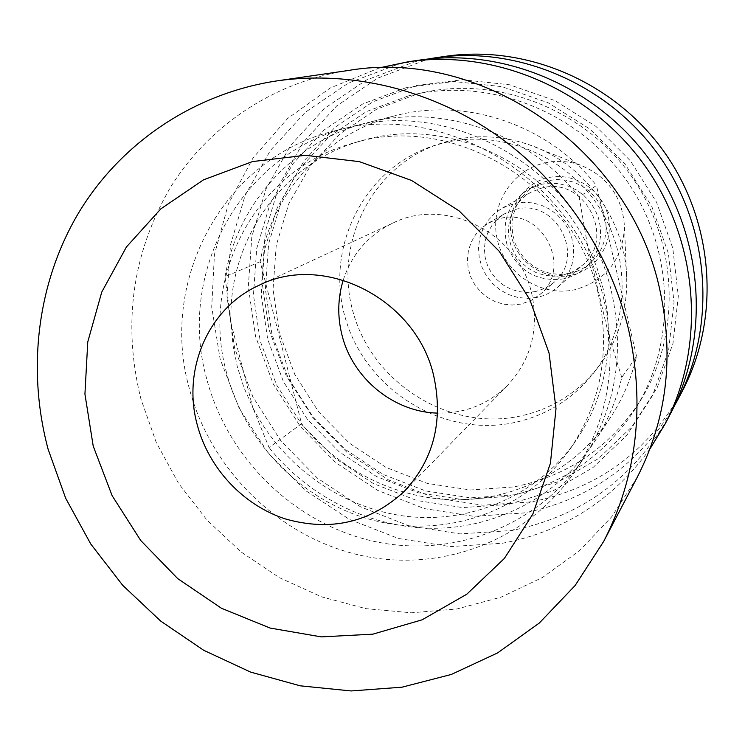 <?xml version="1.0" encoding="UTF-8"?>
<svg xmlns="http://www.w3.org/2000/svg" width="745" height="745" viewBox="0 0 745 745"><rect width="100%" height="100%" fill="white"/><g stroke="black" fill="none" stroke-linecap="round" stroke-linejoin="round"><path stroke-width="0.56" stroke-dasharray="3.73 2.79" d="M343.24 280.083C351.826 254.073 368.375 235.075 392.876 223.081C445.668 196.354 519.014 233.185 531.818 294.07C539.11 329.365 531.092 359.714 507.783 385.118C488.357 404.274 464.964 413.596 437.576 413.103M637.208 477.331L611.701 516.797L579.75 550.49L542.481 577.496L501.134 597.136L457.03 608.963L411.51 612.79L365.897 608.656L321.486 596.82L279.477 577.692L240.998 551.896L207.073 520.178L178.595 483.421L156.329 442.623L140.88 398.873C122.413 323.879 132.21 253.486 170.27 187.693C208.525 125.821 273.974 81.624 348.66 70.44M189.36 388.694C158.424 279.971 223.975 156.804 335.352 130.72C446.218 99.476 578.995 181.855 604.335 301.604C617.586 363.337 608.116 419.454 575.922 469.946C529.229 540.47 441.115 573.52 360.021 555.221C278.844 536.828 210.751 469.983 189.36 388.694M206.71 378.879C176.639 272.754 240.933 152.585 349.666 127.134C457.914 96.654 587.237 176.816 611.85 293.474C624.738 353.614 615.463 408.325 584.043 457.626C538.458 526.482 452.429 558.918 373.236 541.196C293.958 523.381 227.486 458.203 206.71 378.879M226.555 372.705C199.688 277.01 256.01 168.947 352.72 143.273C452.932 111.769 575.345 185.291 598.328 294.219C610.555 351.528 601.057 403.259 569.823 449.403C526.855 510.353 448.583 538.141 376.914 521.183C305.18 504.123 245.328 444.709 226.555 372.705M260.191 261.672L225.027 276.73L231.043 323.274L252.825 407.645L243.913 387.502L237.264 366.559L232.952 345.056L231.043 323.274C227.383 241.427 281.815 162.401 361.725 140.731C445.408 115.354 547.286 161.33 587.526 245.45L596.689 266.85L603.31 289.079L607.296 311.792L608.609 334.673C608.171 374.521 597.024 410.216 575.187 441.748C537.201 495.555 471.101 523.81 406.63 516.341C342.123 508.621 282.849 466.379 252.825 407.645L269.057 447.559L301.595 423.709L260.191 261.672C272.428 192.108 326.198 132.535 396.135 115.484C466.445 97.055 548.739 125.002 596.428 185.505L579.135 196.904C528.643 132.824 441.683 103.201 367.648 122.627L396.135 115.484M649.919 449.002C612.632 500.295 563.481 531.707 502.465 543.245L450.278 546.616L398.491 538.486L349.452 519.414L305.338 490.406L268.051 452.839L239.229 408.418L220.138 359.09L211.71 307.042L214.43 254.576L228.343 204.093L253.011 158.005L287.505 118.585L330.342 87.938L379.596 67.814M670.537 413.596C634.656 477.722 581.621 516.695 511.424 530.524L459.963 533.895L408.912 525.821L360.636 506.879L317.296 478.085L280.818 440.817L252.825 396.796L234.582 347.99L226.974 296.594L230.484 244.947L245.105 195.441L270.361 150.481L305.245 112.365L348.241 83.133L397.355 64.508L419.826 60.066M406.686 87.444L453.882 81.503L501.86 86.634L548.069 102.745L589.947 129.081L625.185 164.3L651.81 206.495L668.377 253.337L674.029 302.247L668.591 350.55L652.499 395.688L626.778 435.341L592.946 467.571L552.865 490.918L508.658 504.412L462.533 507.587L416.725 500.482L373.366 483.589L334.421 457.793L301.651 424.361L276.525 384.83L260.191 340.996L253.458 294.852L256.727 248.523L269.979 204.177L292.757 163.975L324.131 129.956L362.713 103.946L406.686 87.444M408.716 95.76L414.034 94.531C490.862 77.741 577.915 111.806 625.921 179.573C673.992 247.293 677.354 340.716 636.09 407.664C605.005 455.903 561.888 485.507 506.721 496.487L462.375 499.588L418.308 492.79L376.588 476.567L339.115 451.768L307.573 419.603L283.398 381.561L267.697 339.385L261.244 294.992L264.419 250.432L277.205 207.79L299.155 169.162L329.346 136.503L366.447 111.564L408.716 95.76M418.085 93.74L423.309 92.529C498.74 76.046 584.117 109.431 631.173 175.848C678.295 242.227 681.563 333.835 641.054 399.571C610.537 446.944 568.193 476.055 514.013 486.904L470.467 489.996L427.192 483.375L386.208 467.497L349.414 443.182L318.45 411.622L294.731 374.288L279.338 332.885L273.043 289.302L276.209 245.552L288.818 203.702L310.423 165.781L340.111 133.727L376.57 109.245L418.085 93.74M416.101 85.582L462.431 79.743L509.515 84.762L554.839 100.547L595.907 126.361L630.456 160.873L656.55 202.24L672.782 248.16L678.313 296.119L672.958 343.51L657.146 387.81L631.9 426.745L598.682 458.417L559.327 481.382L515.913 494.68L470.617 497.856L425.628 490.936L383.042 474.397L344.805 449.105L312.63 416.297L287.97 377.501L271.962 334.477L265.388 289.172L268.647 243.69L281.722 200.154L304.146 160.687L334.989 127.302L372.91 101.776L416.101 85.582M674.141 406.397C639.014 464.591 588.904 500.109 523.8 512.96L473.922 516.332L424.436 508.621L377.64 490.368L335.641 462.533L300.3 426.475L273.21 383.852L255.591 336.582L248.308 286.797L251.81 236.761L266.086 188.811L290.662 145.284L324.55 108.379L366.27 80.088L413.875 62.059L427.816 59.041M682.634 390.473C648.616 451.321 598.291 488.441 531.651 501.832L482.779 505.203L434.288 497.716L388.424 479.882L347.282 452.662L312.667 417.377L286.145 375.638L268.917 329.346L261.84 280.576L265.332 231.574L279.384 184.611L303.532 141.988L336.777 105.855L377.687 78.16L424.333 60.513L445.65 56.303M444.337 142.751C501.059 129.09 565.772 155.444 598.84 206.84C632.039 258.152 629.236 327.651 593.355 373.366C572.197 399.702 545.238 416.241 512.467 422.964C441.58 437.045 366.149 389.43 345.661 319.167C324.317 249.156 362.75 169.422 432.268 146.206L444.337 142.751M451.125 140.451C477.387 134.37 503.592 135.869 529.742 144.958C585.989 164.235 627.188 222.327 626.778 281.787C626.573 314.092 616.935 342.681 597.872 367.574C577.021 393.546 550.434 409.852 518.138 416.511C448.239 430.452 373.878 383.573 353.726 314.325C332.726 245.328 370.684 166.74 439.224 143.859L451.125 140.451M544.446 163.015C556.571 160.287 568.584 161.004 580.495 165.157C608.05 176.705 622.718 197.388 624.506 227.216C622.382 260.135 605.732 280.995 574.572 289.786C541.168 297.087 505.343 274.002 497.464 240.412C489.102 206.933 510.8 170.586 544.446 163.015M571.117 275.231C545.424 280.921 517.766 263.143 511.722 237.245C505.296 211.44 522.087 183.512 547.947 177.757C573.706 171.611 602.1 189.519 608.069 215.873C614.42 242.144 596.903 269.941 571.117 275.231M569.795 273.434L560.249 274.467L550.657 273.527L541.438 270.649L532.945 265.974L525.542 259.679L519.526 252.034L515.149 243.354L512.588 233.995L511.955 224.338L513.268 214.784L516.49 205.722L521.5 197.537L528.084 190.571L535.972 185.133L547.743 180.672L556.515 179.536L565.38 180.076L574.032 182.274L582.162 186.073L589.472 191.325L595.702 197.853L600.628 205.424L604.065 213.759L605.909 222.559L606.076 231.509L604.577 240.3L601.466 248.597L596.866 256.131L590.934 262.622C584.825 268.07 577.775 271.674 569.795 273.434M563.62 278.844C537.918 282.066 519.358 271.851 507.96 248.169C500.538 222.978 507.587 203.208 529.127 188.858L541.112 184.322L550.043 183.168L559.076 183.717L567.895 185.971L576.174 189.845L583.624 195.199L589.975 201.858L594.994 209.569L598.505 218.061L600.377 227.039L600.563 236.156L599.036 245.105L595.87 253.57L591.185 261.234L585.142 267.846C578.93 273.396 571.76 277.056 563.62 278.844M562.764 275.231L553.814 276.199L544.828 275.324L536.177 272.642L528.205 268.265L521.249 262.389L515.577 255.237L511.433 247.107L508.984 238.344L508.332 229.283L509.515 220.315L512.476 211.804L517.105 204.102L523.214 197.527L530.561 192.359L541.988 187.982C584.499 175.978 616.702 237.944 582.311 265.341L573.175 271.553L562.764 275.231M537.098 297.404L527.488 298.419L517.831 297.451L508.528 294.545L499.951 289.814L492.464 283.463L486.355 275.762L481.885 267.008L479.231 257.565L478.504 247.815L479.743 238.167L482.9 229.013L487.854 220.725L494.401 213.666L502.279 208.116L514.544 203.422L523.437 202.295L532.433 202.873L541.215 205.154L549.456 209.056L556.869 214.439L563.183 221.116L568.165 228.836L571.639 237.338L573.473 246.297L573.613 255.386L572.058 264.298L568.863 272.698L564.151 280.297L558.089 286.816C552.008 292.152 545.005 295.681 537.098 297.404M535.692 291.556L527.32 292.459L518.911 291.63L510.8 289.125L503.313 285.028L496.757 279.533L491.402 272.838L487.454 265.239L485.079 257.025L484.38 248.541L485.386 240.123L488.059 232.114L492.296 224.85L497.921 218.63L504.719 213.713L515.959 209.326C556.208 198.058 586.483 257.202 553.619 282.662L545.219 288.24L535.692 291.556M520.829 304.109L512.122 305.031L503.378 304.156L494.931 301.529L487.146 297.264L480.329 291.528L474.751 284.562L470.635 276.646L468.158 268.098L467.422 259.26L468.447 250.497L471.213 242.172L475.608 234.619L481.447 228.147L488.506 223.034L500.193 218.49C542.043 206.793 573.613 268.433 539.454 294.88L530.729 300.673L520.829 304.109M225.027 276.73C237.646 203.432 293.986 140.591 367.648 122.627M594.24 442.148L610.397 417.628C622.662 398.957 631.388 378.516 636.565 356.296L621.777 377.482C616.339 400.931 607.156 422.49 594.24 442.148C558.638 495.76 497.53 527.805 434.503 528.289C371.401 528.438 309.175 497.651 269.057 447.559M610.397 417.628C576.602 468.531 518.585 499.159 458.706 499.839C398.761 500.202 339.627 471.175 301.595 423.709M621.777 377.482L608.609 334.673L587.526 245.45L579.135 196.904M636.565 356.296L596.428 185.505M404.721 490.918L507.783 385.118M335.352 130.72L349.666 127.134M352.72 143.273L361.725 140.731M636.09 407.664L641.054 399.571M414.034 94.531L423.309 92.529M593.355 373.366L597.872 367.574M580.495 165.157L529.742 144.958M624.506 227.216L626.778 281.787M529.127 188.858L535.972 185.133M502.279 208.116L530.561 192.359M488.506 223.034L504.719 213.713M539.454 294.88L553.619 282.662M558.089 286.816L582.311 265.341M585.142 267.846L590.934 262.622M432.268 146.206L439.224 143.859M569.823 449.403L575.187 441.748M575.922 469.946L584.043 457.626M258.934 285.354L392.876 223.081"/><path stroke-width="1.12" d="M437.576 413.103C393.565 412.162 352.264 378.088 341.862 334.552C337.327 316.103 337.783 297.944 343.24 280.083M433.86 376.551C443.377 421.242 433.665 459.367 404.721 490.918C370.749 522.543 330.892 531.865 285.139 518.865C243.056 505.091 208.693 468.26 197.257 424.874C181.957 369.539 208.246 308.123 258.934 285.354C324.364 252.071 417.088 299.397 433.86 376.551M93.218 446.115L84.93 394.096L87.761 341.946L101.748 292.087L126.436 246.958L160.873 208.842L203.562 179.815L252.536 161.563L305.376 155.314L359.341 161.637L411.538 180.439L459.069 210.854L499.243 251.316L529.797 299.602L549.046 353.028L556.003 408.595L550.425 463.26L532.833 514.078L504.374 558.452L466.77 594.231L422.126 619.812L372.807 634.172L321.3 636.882L270.062 628.054L221.479 608.274L177.72 578.614L140.721 540.488L112.123 495.658L93.218 446.115M48.118 449.244C26.736 369.269 37.175 282.411 78.774 212.604C120.792 143.18 193.486 93.395 277.187 80.851C351.128 70.281 431.327 89.512 496.822 135.245C562.056 181.352 610.276 252.648 628.706 330.137C645.282 405.904 636.956 476.306 603.739 541.336L575.149 585.477L539.343 623.006L497.604 652.909L451.34 674.449L402.021 687.188L351.156 690.95L300.216 685.819L250.627 672.102L203.711 650.292L160.715 621.097L122.739 585.356L90.788 544.046L65.681 498.275L48.118 449.244M277.187 80.851L348.66 70.44C482.108 47.475 630.261 149.615 659.856 289.945C674.374 356.874 666.822 419.333 637.208 477.331L603.739 541.336M379.596 67.814L408.353 61.733C495.695 48.881 591.046 89.884 645.058 166.005C699.034 242.153 706.186 345.689 665.164 423.877L649.919 449.002M408.353 61.733L419.826 60.066C505.231 47.503 598.319 87.5 651.028 161.777C703.68 236.072 710.637 337.159 670.537 413.596L665.164 423.877M427.816 59.041L435.639 57.756C518.362 45.603 608.339 84.222 659.241 155.947C710.097 227.709 716.783 325.397 677.941 399.441L674.141 406.397M435.639 57.756L445.65 56.303C526.659 44.393 614.672 82.146 664.428 152.269C714.148 222.42 720.657 317.957 682.634 390.473L677.941 399.441"/></g></svg>
